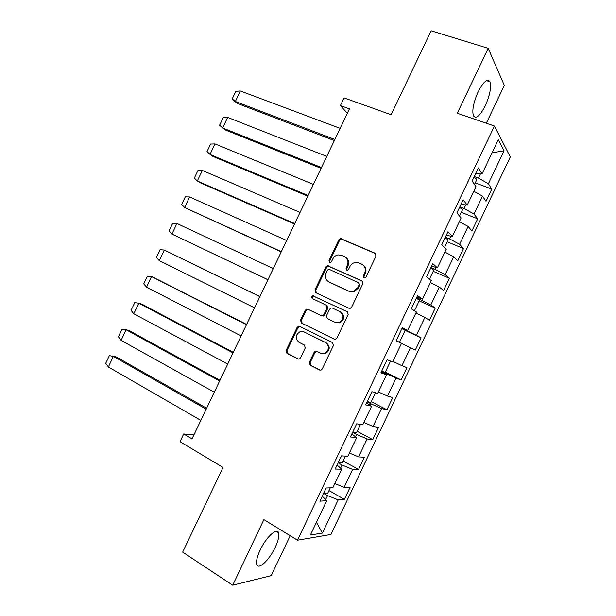 <?xml version="1.0" encoding="UTF-8"?>
<svg xmlns="http://www.w3.org/2000/svg" width="616" height="616" viewBox="0 0 616 616"><rect width="100%" height="100%" fill="white"/><g stroke="black" fill="none" stroke-linecap="round" stroke-linejoin="round"><path stroke-width="0.92" d="M364.002 277.885L364.926 277.962L365.981 277.085L376.022 256.002L375.075 253.191L340.533 238.515L338.846 239.801L328.998 260.468L329.622 262.401L330.438 262.493L331.539 261.608L332.817 258.936C333.934 256.741 335.651 255.394 337.961 254.885L341.634 255.294L344.39 256.51C347.786 258.474 348.756 261.438 347.301 265.411L346.015 268.114L346.654 270.07L347.524 270.155L348.602 269.277L349.888 266.574C350.981 264.426 352.66 263.078 354.931 262.531L358.843 262.924L361.654 264.164C365.111 266.158 366.104 269.161 364.641 273.173L363.348 275.899L364.002 277.885M275.244 547.316C278.301 540.694 279.418 535.866 278.586 532.832C277.1 527.088 266.112 537.113 260.145 550.034C257.088 556.679 255.963 561.499 256.787 564.502C258.427 570.362 269.5 559.828 275.244 547.316M485.254 105.76C489.905 95.211 491.483 87.21 489.982 81.766C487.425 78.247 483.483 81.605 478.147 91.83C473.481 102.502 471.902 110.487 473.411 115.8C476.045 119.296 479.995 115.954 485.254 105.76M486.324 123.239L504.319 85.401L488.195 48.31L431.115 30.8L391.122 114.722L344.059 97.898L340.394 105.575L347.347 113.29M488.195 48.31L457.303 113.236L494.425 126.034L297.513 540.209L263.902 519.619L232.694 585.2L271.202 575.637L290.182 535.72M232.694 585.2L182.667 552.105L223.038 467.398L180.003 441.703L183.691 433.972L192.015 438.885L349.457 108.863L340.394 105.575M309.348 362.354L310.225 365.257L319.465 369.993L321.105 370.054L322.26 368.945L333.425 345.476L332.517 342.573L299.776 326.426L298.383 326.326L297.066 327.489L286.109 350.489L286.948 353.345L297.836 358.92L299.368 358.997L300.57 357.873L305.297 347.948L304.427 345.075L298.999 342.35C294.887 338.438 295.28 334.865 300.185 331.616L303.981 331.878L325.525 342.55C329.699 346.331 329.421 349.926 324.686 353.338L320.482 353.137L316.863 351.32L315.323 351.243L314.098 352.383L309.348 362.354L310.133 362.593L311.011 365.496L320.189 370.193M348.872 308.231L350.312 308.323L351.682 307.122L362.839 283.691L361.908 280.85L327.481 265.689L325.918 266.936L314.976 289.905L315.846 292.7L348.872 308.231M348.14 314.576L336.975 338.022L335.72 339.177L334.172 339.1L301.401 323.015L300.546 320.189L305.228 310.349L306.614 309.155L307.954 309.263L321.144 315.623L322.553 315.723L323.908 314.53L327.042 307.946L326.149 305.113L312.381 298.583C311.28 297.536 311.411 296.596 312.782 295.772L347.216 311.704L348.14 314.576M322.268 496.15L326.726 500.677L319.881 501.178L326.141 487.995L332.863 487.757L341.695 469.184L335.15 469.053L341.41 455.886L347.832 456.263L356.656 437.707L350.404 436.96L356.664 423.8L362.793 424.801L371.61 406.252L365.65 404.889L371.902 391.73L377.739 393.355L386.548 374.821L380.888 372.834L387.141 359.69L392.677 361.931L401.478 343.405L396.119 340.802L402.363 327.666L407.6 330.522L416.401 312.012L411.334 308.793L417.571 295.665L422.522 299.137L431.308 280.642L426.542 276.807L432.778 263.694L437.429 267.775L446.215 249.287L441.734 244.845L447.971 231.731L452.321 236.436L461.107 217.964L456.918 212.897L463.147 199.8L467.213 205.113L475.983 186.656L472.095 180.981L478.316 167.891L482.089 173.812L498.29 139.732L504.065 150.774L488.396 183.745L491.791 189.081L486.001 201.27L482.497 196.157L474.012 214.014L477.67 218.803L471.871 231L468.106 226.442L459.613 244.306L463.54 248.541L457.742 260.745L453.707 256.741L445.214 274.62L449.395 278.301L443.597 290.513L439.3 287.064L430.8 304.951L435.25 308.077L429.444 320.297L424.878 317.402L416.377 335.304L421.09 337.876L415.284 350.104L410.456 347.763L401.94 365.673L406.93 367.69L401.116 379.926L396.019 378.139L387.502 396.065L392.754 397.52L386.933 409.763L381.574 408.539L373.05 426.472L378.57 427.373L372.749 439.632L367.121 438.954L358.589 456.903L364.372 457.249L358.55 469.507L352.652 469.392L344.121 487.356L350.173 487.14L344.344 499.407L338.184 499.853L322.399 533.063L310.395 535.027L326.726 500.677M494.425 126.034L510.287 156.926L330.908 534.472L297.513 540.209M340.571 468.183L342.072 465.026L338.115 462.824M334.835 483.606L344.121 487.356M342.072 465.026L352.652 469.392M337.052 465.049L341.695 469.184M355.486 436.798L356.602 434.449L352.614 432.309M349.364 453.037L358.589 456.903M356.602 434.449L367.121 438.954M351.828 433.972L356.656 437.707M370.393 405.443L371.132 403.888L367.113 401.817M363.887 422.484L373.05 426.472M371.132 403.888L381.574 408.539M366.589 402.918L371.61 406.252M385.285 374.105L385.647 373.35L381.597 371.348M378.401 391.953L387.502 396.065M385.647 373.35L396.019 378.139M381.343 371.879L386.548 374.821M392.908 361.446L401.94 365.673M401.455 343.459L410.456 347.763M406.275 329.945L406.098 330.322L402.009 328.405M406.098 330.322L416.377 335.304M415.939 312.974L424.878 317.402M402.132 328.143L407.6 330.522M421.152 298.66L420.589 299.83L416.47 297.982M420.589 299.83L430.8 304.951M430.422 282.513L439.3 287.064M416.87 297.158L422.522 299.137M436.012 267.39L435.073 269.361L430.93 267.583M435.073 269.361L445.214 274.62M444.891 252.075L453.707 256.741M431.585 266.189L437.429 267.775M450.866 236.144L449.549 238.908L445.368 237.199M449.549 238.908L459.613 244.306M459.351 221.652L468.106 226.442M446.3 235.243L452.321 236.436M465.704 204.92L464.017 208.477L459.805 206.83M464.017 208.477L474.012 214.014M473.796 191.253L482.497 196.157M460.999 204.32L467.213 205.113M480.542 173.72L478.47 178.07L474.235 176.484M478.47 178.07L488.396 183.745M504.065 150.774L492.061 152.83M193.94 434.842L183.691 433.972M325.641 499.584L327.527 495.626L323.6 493.354M475.691 173.412L482.089 173.812M327.527 495.626L338.184 499.853M322.399 533.063L316.447 522.299M475.267 182.852L491.791 189.081M461.261 212.328L477.67 218.803M447.239 241.819L463.54 248.541M433.217 271.325L449.395 278.301M419.18 300.854L435.25 308.077M405.135 330.399L421.09 337.876M385.308 372.103L401.116 379.926M371.248 401.694L386.933 409.763M357.172 431.3L372.749 439.632M343.089 460.93L358.55 469.507M328.99 490.582L344.344 499.407M364.202 277.955L364.017 276.33L365.311 273.612C366.713 269.947 365.919 267.059 362.932 264.934M345.615 257.242C348.602 259.321 349.395 262.193 348.002 265.866L346.716 268.561L346.877 270.147M375.752 253.684L341.241 239.023L339.562 240.302L329.729 260.922L329.876 262.485M362.431 281.204L328.213 266.135L326.657 267.382L315.738 290.298L316.331 292.923M359.166 284.677L358.52 282.69L329.352 269.446L328.513 269.361L327.435 270.231L326.087 273.057C324.632 277 325.579 279.964 328.921 281.974L348.81 291.137L353.168 291.476L357.804 287.549L359.166 284.677L359.852 285.085L358.797 282.86M359.852 285.085L358.481 287.957L353.861 291.876L349.503 291.537L329.66 282.382M334.627 339.254L301.401 323.015M308.485 309.525L307.399 309.509L306.013 310.703L301.34 320.52L302.194 323.338M321.144 315.623L323.3 316.062L324.655 314.876L327.781 308.308L326.896 305.482L326.149 305.113M347.455 311.835L313.544 296.157C312.243 296.889 312.066 297.798 313.005 298.875M335.042 322.314L338.993 322.553C343.998 319.204 344.367 315.592 340.086 311.727L332.378 308.069L330.985 307.969L329.606 309.163L326.465 315.762L327.358 318.611L335.042 322.314M335.774 322.638L339.716 322.876C344.714 319.542 345.075 315.939 340.802 312.081L340.086 311.727M317.024 351.405L314.868 352.645L310.133 362.593M321.49 353.522L325.44 353.599C330.161 350.196 330.438 346.608 326.272 342.835L325.525 342.55M303.965 331.87L326.272 342.835M300.1 326.588L299.184 326.642L297.859 327.804L286.925 350.75L287.772 353.607L298.544 359.12M334.842 139.501L235.366 101.501L240.294 90.945L340.147 128.374M240.309 90.952L235.836 91.291L232.201 98.891L237.83 103.604L334.342 140.54M473.927 177.123C475.922 178.394 476.838 179.31 476.692 179.872L474.497 184.477M237.83 103.604L234.265 101.039M321.475 167.514L222.699 127.982L227.635 117.417L326.788 156.379M227.65 117.433L223.223 117.656L219.581 125.271L225.233 129.938L321.082 168.345M459.544 207.384C461.561 208.616 462.508 209.455 462.4 209.917L459.505 216.024M308.108 195.541L210.025 154.485L214.961 143.905L313.421 184.4M214.976 143.921L210.603 144.044L206.961 151.659L212.635 156.287L307.808 196.165M445.145 237.668L448.109 239.994L444.498 247.586M202.333 170.432L197.975 170.447L194.333 178.062L197.305 180.981L202.387 170.455L300.046 212.435M430.738 267.975L433.803 270.085L429.483 279.171M294.525 224.008L200.023 182.652L197.343 180.996L294.725 223.585M281.335 251.644L184.654 207.523L189.597 196.935L286.663 240.494M189.613 196.943L185.339 196.858L181.689 204.481L184.615 207.507L281.235 251.867M416.324 298.298L419.496 300.192L414.46 310.78M267.945 279.726L171.956 234.065L176.907 223.469L273.265 268.561M176.923 223.477L172.696 223.285L169.046 230.915L171.918 234.049L267.937 279.741M396.165 340.702L399.476 342.304L396.15 340.733M401.902 328.636L405.174 330.322L399.476 342.304M259.921 296.542L164.303 250.065L159.259 260.622L156.395 257.365L160.044 249.734L164.21 250.019L259.867 296.65M167.175 251.336L166.513 251.043M381.728 371.078L385.139 372.457L390.552 361.068M159.259 260.622L254.539 307.823M241.125 335.936L146.546 287.195L151.505 276.584L246.462 324.755M246.608 324.44L152.73 277.061M151.521 276.592L147.386 276.191L143.736 283.83L146.546 287.195M367.282 401.463L370.801 402.633L375.506 392.731M227.712 364.064L133.826 313.783L138.785 303.164L233.04 352.883M233.295 352.36L141.849 304.158L138.923 303.218M138.808 303.172L134.719 302.664L131.069 310.302L133.826 313.783M352.822 431.878L356.448 432.832L360.445 424.416M214.283 392.207L121.106 340.386L126.064 329.76L219.619 381.019M219.966 380.295L129.152 330.576L125.733 329.568M126.088 329.76L122.053 329.152L118.395 336.798L121.106 340.386M338.353 462.308L342.08 463.047L345.376 456.117M200.847 420.374L108.37 367.005L113.336 356.371L206.191 409.178M206.63 408.239L116.547 357.064L112.589 355.963M113.359 356.371L109.371 355.663L105.713 363.309L108.37 367.005M323.877 492.754C326.126 493.524 327.396 493.701 327.712 493.277L330.291 487.849M365.311 273.612L364.641 273.173M346.716 268.561L346.015 268.114M348.002 265.866L347.301 265.411M329.729 260.922L328.998 260.468M339.562 240.302L338.846 239.801M342.304 239.154L341.603 238.654M375.721 253.669L375.075 253.191M364.017 276.33L363.348 275.899M315.738 290.298L314.976 289.905M326.657 267.382L325.918 266.936M329.391 266.258L328.659 265.812M362.339 281.119L361.908 280.85M349.503 291.537L348.81 291.137M358.481 287.957L357.804 287.549M301.34 320.52L300.546 320.189M306.013 310.703L305.228 310.349M324.655 314.876L323.908 314.53M327.781 308.308L327.042 307.946M314.445 296.234L313.683 295.857M314.868 352.645L314.098 352.383M304.774 332.186L303.981 331.878M298.452 359.105L297.836 358.92M287.772 353.607L286.948 353.345M286.925 350.75L286.109 350.489M297.859 327.804L297.066 327.489M320.143 370.193L319.465 369.993M311.011 365.496L310.225 365.257M151.598 276.63L154.539 277.754M138.885 303.211L141.896 304.189M126.165 329.814L129.244 330.63M113.436 356.425L116.593 357.095M276.06 531.277L278.586 532.832M486.486 80.634L489.982 81.766M341.241 239.023L340.533 238.515M328.213 266.135L327.481 265.689M353.861 291.876L353.168 291.476M307.399 309.509L306.614 309.155M323.3 316.062L322.553 315.723M313.544 296.157L312.782 295.772M339.716 322.876L338.993 322.553M316.093 351.513L315.323 351.243M325.44 353.599L324.686 353.338M299.184 326.642L298.383 326.326"/></g></svg>
